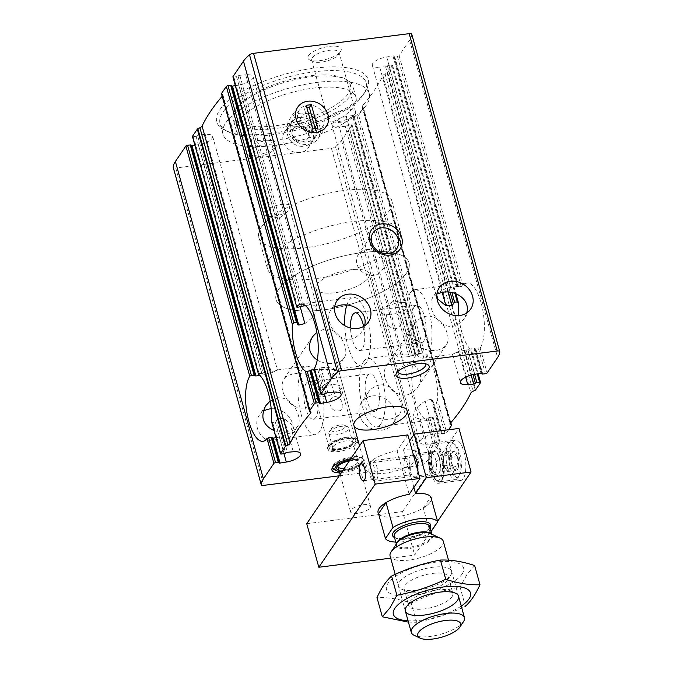 <?xml version="1.0" encoding="UTF-8"?>
<svg xmlns="http://www.w3.org/2000/svg" width="673" height="673" viewBox="0 0 673 673"><rect width="100%" height="100%" fill="white"/><g stroke="black" fill="none" stroke-linecap="round" stroke-linejoin="round"><path stroke-width="0.5" stroke-dasharray="3.37 2.52" d="M396.128 361.022C411.523 357.607 427.885 373.507 417.403 387.572C409.924 396.641 401.688 397.65 392.696 390.618C384.586 381.911 382.357 373.793 385.999 366.272C387.976 363.403 391.35 361.653 396.128 361.022M426.564 316.167C421.651 316.991 417.723 319.557 414.787 323.848C409.134 334.229 411.338 342.338 421.391 348.185C432.453 352.156 440.722 351.138 446.182 345.148C452.778 336.946 441.126 313.988 426.564 316.167M372.455 395.926A18.97 16.404 -145.8 0 1 391.669 404.507A18.97 16.404 -145.8 0 1 392.897 423.687A18.97 16.404 -145.8 0 1 367.988 426.615A18.97 16.404 -145.8 0 1 361.502 402.387A18.97 16.404 -145.8 0 1 372.455 395.926M379.892 384.964C374.979 385.789 371.05 388.346 368.114 392.637C362.461 403.026 364.665 411.136 374.718 416.974C385.78 420.945 394.05 419.935 399.51 413.937C406.097 405.743 394.454 382.777 379.892 384.964M293.891 373.952C309.286 370.537 325.648 386.437 315.157 400.502C307.687 409.571 299.451 410.58 290.458 403.548C282.349 394.841 280.119 386.723 283.762 379.202C285.731 376.333 289.112 374.583 293.891 373.952M317.235 360.089C326.186 365.515 340.345 364.261 343.945 358.078C350.532 349.876 338.889 326.918 324.327 329.097L316.823 332.252M271.177 408.763A18.97 16.404 -145.8 0 1 289.726 417.849A18.97 16.404 -145.8 0 1 290.66 436.617A18.97 16.404 -145.8 0 1 265.751 439.545A18.97 16.404 -145.8 0 1 259.265 415.317A18.97 16.404 -145.8 0 1 263.219 411.413M274.012 430.56C284.595 433.732 292.343 432.503 297.273 426.867C303.86 418.673 292.217 395.707 277.655 397.894L270.151 401.049M194.884 145.242L198.274 144.687A12.417 4.366 164.5 0 0 212.668 136.367A12.417 4.366 164.5 0 0 205.248 134.415L271.387 372.909L277.495 370.057L266.693 373.826L259.761 375.349M275.989 437.669L279.379 437.13L289.945 433.118L292.839 425.37L284.065 418.623L278.042 418.623L276.569 420.507L285.588 453.03M352.484 115.563L346.267 116.58A12.417 4.366 164.5 0 0 331.873 124.9A12.417 4.366 164.5 0 0 339.293 126.852L403.152 357.111L399.316 357.06L395.909 355.681L397.507 354.738L412.406 355.075L419.624 354.048L353.544 115.748A1.38 0.488 164.5 0 0 352.484 115.563L418.774 354.57M432.546 401.335L441.505 433.311A1.38 0.488 164.5 0 0 441.555 433.101L432.419 400.157L432.487 400.788L431.166 399.257L425.084 400.788L434.278 433.934A12.417 4.366 164.5 0 0 419.885 442.254A12.417 4.366 164.5 0 0 427.305 444.205L433.185 443.692A1.38 0.488 164.5 0 0 434.968 442.943A1.245 0.437 164.5 0 1 436.474 442.287L439.158 441.942A1.38 0.488 164.5 0 1 440.092 442.153A1.38 0.488 164.5 0 1 440.041 442.354L429.542 457.833A51.737 18.205 164.5 0 1 423.485 464.143A3.693 1.304 164.5 0 1 419.447 465.666L339.226 475.811M425.084 400.788L415.721 408.326L412.86 416.806L420.398 419.296L428.062 418.051L434.968 442.943M192.604 136.627A1.38 0.488 164.5 0 0 193.395 136.678L259.105 373.616L258.508 374.247M271.471 420.995L272.649 422.442L275.333 422.106L276.569 420.507M259.105 373.616L261.789 373.279L265.65 373.936L271.387 372.909M193.395 136.678L196.079 136.341A1.245 0.437 164.5 0 0 197.584 135.677L263.547 373.549M205.248 134.415L199.368 134.928A1.38 0.488 164.5 0 0 197.584 135.677M254.899 375.551L191.048 145.309A1.38 0.488 164.5 0 0 190.989 145.519A1.38 0.488 164.5 0 0 191.258 145.704M273.145 438.123L272.111 437.963L279.001 462.873M173.298 167.577A3.693 1.304 164.5 0 0 175.762 167.998L331.436 148.304A3.693 1.304 164.5 0 0 335.474 146.79A51.737 18.205 164.5 0 0 341.531 140.48L352.029 125.001A1.38 0.488 164.5 0 0 352.088 124.791A1.38 0.488 164.5 0 0 351.146 124.589L348.463 124.926A1.245 0.437 164.5 0 0 346.957 125.59L410.808 355.832L415.889 354.974M428.062 418.051L429.567 417.386L433.185 417.26L440.092 442.153M346.957 125.59A1.38 0.488 164.5 0 1 345.173 126.339L409.041 356.623L411.094 355.58M499.778 351.693L411.767 34.34A51.737 18.205 164.5 0 1 409.596 40.153L399.097 55.632A1.38 0.488 164.5 0 1 397.432 56.372L394.74 56.709A1.245 0.437 164.5 0 1 393.898 56.524A1.245 0.437 164.5 0 1 393.941 56.339A1.38 0.488 164.5 0 0 393.999 56.128A1.38 0.488 164.5 0 0 392.939 55.943L386.714 56.953A12.417 4.366 164.5 0 0 372.32 65.281A12.417 4.366 164.5 0 0 379.74 67.233L385.629 66.72A1.38 0.488 164.5 0 0 387.412 65.971A1.245 0.437 164.5 0 1 388.91 65.306L391.593 64.97A1.38 0.488 164.5 0 1 392.536 65.172A1.38 0.488 164.5 0 1 392.485 65.382L387.665 72.482A1.38 0.488 164.5 0 1 387.118 72.886L385.082 73.87A5.174 1.817 164.5 0 0 382.903 75.595A379.421 133.498 164.5 0 1 362.444 105.762A5.174 1.817 164.5 0 0 362.082 106.755A5.174 1.817 164.5 0 0 362.461 107.217L363.412 107.823A1.38 0.488 164.5 0 1 363.513 107.949A1.38 0.488 164.5 0 1 363.462 108.151L358.642 115.251A1.38 0.488 164.5 0 1 356.976 115.992L354.292 116.328A1.245 0.437 164.5 0 1 353.451 116.143A1.245 0.437 164.5 0 1 353.493 115.958A1.38 0.488 164.5 0 0 353.544 115.748M441.555 433.101A1.38 0.488 164.5 0 0 440.495 432.916L434.278 433.934M354.292 116.328L420.002 353.266L419.464 353.83L422.686 352.93L424.638 353.232A34.491 12.358 82.8 0 1 437.61 399.981L446.653 432.613L448.588 429.761M432.487 400.788L433.547 402.092L436.23 401.756L437.61 399.981M441.505 433.311A1.245 0.437 164.5 0 0 441.454 433.496A1.245 0.437 164.5 0 0 442.304 433.681L444.988 433.345A1.38 0.488 164.5 0 0 446.653 432.613M314.93 392.418A13.796 4.854 -15.5 0 1 316.773 390.559A13.796 4.854 -15.5 0 1 336.954 384.956A13.796 4.854 -15.5 0 1 341.001 387.118A13.796 4.854 -15.5 0 1 340.488 389.187A13.796 4.854 -15.5 0 1 326.388 396.111A13.796 4.854 -15.5 0 1 314.417 394.487A13.796 4.854 -15.5 0 1 314.93 392.418M329.602 445.307A13.796 4.854 -15.5 0 1 343.701 438.384A13.796 4.854 -15.5 0 1 355.672 440.007A13.796 4.854 -15.5 0 1 343.676 448.369A13.796 4.854 -15.5 0 1 329.08 447.385A13.796 4.854 -15.5 0 1 329.602 445.307M338.755 410.867C346.402 410.597 342.464 396.414 334.817 396.607C326.06 398.45 329.972 412.684 338.755 410.867M235.34 85.622L238.722 85.067A12.417 4.366 164.5 0 0 253.115 76.747A12.417 4.366 164.5 0 0 245.695 74.796L309.555 305.054L313.366 305.037L317.084 307.544L314.215 316.041L304.869 323.562M314.081 369.553L332.445 369.612L334.035 368.669L326.8 367.231L320.912 367.727L319.137 368.518L326.043 393.411M437.105 298.98L438.619 292.578L445.989 288.263L457.842 286.387M482.011 373.481L475.104 348.58L474.028 348.353L467.819 349.396L452.449 354.292L458.565 351.441L464.303 350.414L466.397 350.801L473.01 374.642M466.397 350.801L468.156 351.07L471.596 350.305L478.116 373.759M394.74 56.709L458.599 286.95L457.766 286.791L393.898 56.524M399.097 55.632L462.948 285.874A34.491 12.358 82.8 0 1 467.054 283.047A34.491 12.358 82.8 0 1 482.516 308.848A34.491 12.358 82.8 0 1 480.202 348.092L478.537 348.824L475.012 348.984L481.742 373.296M458.599 286.95L462.561 286.185M297.466 323.562L231.495 85.69A1.38 0.488 164.5 0 0 231.445 85.9A1.38 0.488 164.5 0 0 231.705 86.085M305.18 305.458L309.555 305.054M233.06 77A1.38 0.488 164.5 0 0 233.842 77.058L236.526 76.714A1.245 0.437 164.5 0 0 238.032 76.057A1.38 0.488 164.5 0 1 239.815 75.309L245.695 74.796M314.064 369.107L314.956 369.519L319.137 368.518M382.129 310.329A14.259 5.014 -15.5 0 1 384.031 308.402A14.259 5.014 -15.5 0 1 404.894 302.614A14.259 5.014 -15.5 0 1 409.075 304.844A14.259 5.014 -15.5 0 1 408.545 306.989A14.259 5.014 -15.5 0 1 396.153 313.635C402.706 316.041 402.698 327.549 395.287 328.777C388.346 329.45 384.376 318.363 386.975 314.796A14.259 5.014 -15.5 0 1 381.591 312.465A14.259 5.014 -15.5 0 1 382.129 310.329M398.054 371.303A14.259 5.014 -15.5 0 1 398.609 369.906A14.259 5.014 -15.5 0 1 398.635 369.856A14.259 5.014 -15.5 0 1 410.555 363.336A14.259 5.014 -15.5 0 1 424.074 362.84A14.259 5.014 -15.5 0 1 425.277 363.757M386.975 314.796L396.153 313.635M466.734 312.937L464.076 318.783C456.597 327.844 448.361 328.861 439.368 321.829C431.258 313.113 429.029 304.995 432.672 297.474L436.937 293.891M364.497 325.867L361.83 331.713C354.36 340.774 346.124 341.791 337.131 334.759C329.021 326.043 326.792 317.925 330.435 310.413L334.7 306.821M244.434 150.138A17.246 6.065 -15.5 0 1 265.212 140.96A17.246 6.065 -15.5 0 1 276.418 146.049A17.246 6.065 -15.5 0 1 262.033 153.966A17.246 6.065 -15.5 0 1 245.62 154.588A17.246 6.065 -15.5 0 1 244.434 150.138M308.604 55.548A17.246 6.065 -15.5 0 1 329.383 46.37A17.246 6.065 -15.5 0 1 340.588 51.451A17.246 6.065 -15.5 0 1 326.203 59.375A17.246 6.065 -15.5 0 1 309.79 59.998A17.246 6.065 -15.5 0 1 308.604 55.548M219.65 110.036A78.64 27.669 -15.5 0 1 314.4 68.183A78.64 27.669 -15.5 0 1 365.498 91.368A78.64 27.669 -15.5 0 1 299.889 127.483A78.64 27.669 -15.5 0 1 225.051 130.318A78.64 27.669 -15.5 0 1 219.65 110.036M345.173 126.339L339.293 126.852M309.588 411.178L221.577 93.825L222.527 94.43A5.174 1.817 164.5 0 1 222.906 94.893A5.174 1.817 164.5 0 1 222.553 95.877A379.421 133.498 164.5 0 0 222.191 96.289M350.801 458.742A17.111 6.023 -15.5 0 1 364.169 459.752A17.111 6.023 -15.5 0 1 364.27 463.47A17.111 6.023 -15.5 0 1 339.73 472.858M480.497 382.735L471.445 350.103A34.491 12.358 82.8 0 1 458.767 315.587M440.041 442.354L433.143 417.462A34.491 12.358 82.8 0 1 429.038 420.289A34.491 12.358 82.8 0 1 413.575 394.487A34.491 12.358 82.8 0 1 415.889 355.243L352.029 125.001M409.041 356.623L403.152 357.111M316.983 284.511A27.593 9.708 -15.5 0 1 345.182 270.664A27.593 9.708 -15.5 0 1 369.132 273.903A27.593 9.708 -15.5 0 1 345.131 290.635A27.593 9.708 -15.5 0 1 315.948 288.658A27.593 9.708 -15.5 0 1 316.983 284.511A27.593 9.708 -15.5 0 1 345.182 270.664A27.593 9.708 -15.5 0 1 369.132 273.903A27.593 9.708 -15.5 0 1 345.131 290.635A27.593 9.708 -15.5 0 1 315.948 288.658A27.593 9.708 -15.5 0 1 316.983 284.511M278.639 289.365A68.983 24.27 -15.5 0 1 349.144 254.747A68.983 24.27 -15.5 0 1 409.016 262.84A68.983 24.27 -15.5 0 1 349.026 304.667A68.983 24.27 -15.5 0 1 276.065 299.712A68.983 24.27 -15.5 0 1 278.639 289.365A68.983 24.27 -15.5 0 1 349.144 254.747A68.983 24.27 -15.5 0 1 409.016 262.84A68.983 24.27 -15.5 0 1 349.026 304.667A68.983 24.27 -15.5 0 1 276.065 299.712A68.983 24.27 -15.5 0 1 278.639 289.365M261.385 227.138A68.983 24.27 -15.5 0 1 331.89 192.52A68.983 24.27 -15.5 0 1 391.762 200.621A68.983 24.27 -15.5 0 1 331.772 242.44A68.983 24.27 -15.5 0 1 258.802 237.485A68.983 24.27 -15.5 0 1 261.385 227.138M225.834 122.78A75.881 26.701 -15.5 0 1 303.388 84.697A75.881 26.701 -15.5 0 1 369.241 93.614A75.881 26.701 -15.5 0 1 303.254 139.622A75.881 26.701 -15.5 0 1 222.99 134.171A75.881 26.701 -15.5 0 1 225.834 122.78M222.898 112.198A75.881 26.701 -15.5 0 1 300.452 74.123A75.881 26.701 -15.5 0 1 366.314 83.031A75.881 26.701 -15.5 0 1 363.63 94.186A75.881 26.701 -15.5 0 1 300.318 129.039A75.881 26.701 -15.5 0 1 228.105 131.773A75.881 26.701 -15.5 0 1 220.063 123.588A75.881 26.701 -15.5 0 1 222.898 112.198M238.612 121.165A62.084 21.847 -15.5 0 1 302.068 90.005A62.084 21.847 -15.5 0 1 355.95 97.299A62.084 21.847 -15.5 0 1 301.958 134.945A62.084 21.847 -15.5 0 1 236.29 130.486A62.084 21.847 -15.5 0 1 238.612 121.165M235.5 109.96A62.084 21.847 -15.5 0 1 287.396 81.576A62.084 21.847 -15.5 0 1 346.259 79.406A62.084 21.847 -15.5 0 1 352.845 86.094A62.084 21.847 -15.5 0 1 298.854 123.739A62.084 21.847 -15.5 0 1 233.186 119.281A62.084 21.847 -15.5 0 1 235.373 110.153A62.084 21.847 -15.5 0 1 235.5 109.96M236.904 107.857A60.015 21.115 -15.5 0 1 287.068 80.415A60.015 21.115 -15.5 0 1 343.97 78.312A60.015 21.115 -15.5 0 1 298.139 121.174A60.015 21.115 -15.5 0 1 236.778 108.033A60.015 21.115 -15.5 0 1 236.904 107.857M366.625 249.574A14.259 12.333 -145.8 0 1 381.069 256.026A14.259 12.333 -145.8 0 1 381.986 270.445A14.259 12.333 -145.8 0 1 373.759 275.299A14.259 12.333 -145.8 0 1 359.315 268.855A14.259 12.333 -145.8 0 1 358.389 254.436A14.259 12.333 -145.8 0 1 366.625 249.574M307.62 105.173A14.259 12.333 -145.8 0 1 322.064 111.617A14.259 12.333 -145.8 0 1 322.99 126.036A14.259 12.333 -145.8 0 1 304.263 128.24A14.259 12.333 -145.8 0 1 299.392 110.027A14.259 12.333 -145.8 0 1 307.62 105.173M292.906 126.861A14.259 12.333 -145.8 0 1 307.351 133.313A14.259 12.333 -145.8 0 1 308.276 147.732A14.259 12.333 -145.8 0 1 300.04 152.586A14.259 12.333 -145.8 0 1 285.596 146.142A14.259 12.333 -145.8 0 1 284.671 131.715A14.259 12.333 -145.8 0 1 292.906 126.861M328.634 117.422A14.259 5.014 -15.5 0 1 343.205 110.271A14.259 5.014 -15.5 0 1 355.58 111.945A14.259 5.014 -15.5 0 1 353.14 116.008A14.259 5.014 -15.5 0 1 332.285 121.796A14.259 5.014 -15.5 0 1 328.096 119.567A14.259 5.014 -15.5 0 1 328.634 117.422M312.121 57.895A14.259 5.014 -15.5 0 1 326.699 50.736A14.259 5.014 -15.5 0 1 339.074 52.41A14.259 5.014 -15.5 0 1 338.569 54.505A14.259 5.014 -15.5 0 1 326.674 61.058A14.259 5.014 -15.5 0 1 313.096 61.571A14.259 5.014 -15.5 0 1 311.591 60.032A14.259 5.014 -15.5 0 1 312.121 57.895M264.455 212.012A14.259 5.014 -15.5 0 1 279.026 204.861A14.259 5.014 -15.5 0 1 291.409 206.535A14.259 5.014 -15.5 0 1 288.969 210.599A14.259 5.014 -15.5 0 1 268.106 216.386A14.259 5.014 -15.5 0 1 263.925 214.157A14.259 5.014 -15.5 0 1 264.455 212.012M247.95 152.485A14.259 5.014 -15.5 0 1 262.52 145.326A14.259 5.014 -15.5 0 1 274.895 147A14.259 5.014 -15.5 0 1 274.391 149.095A14.259 5.014 -15.5 0 1 262.495 155.648A14.259 5.014 -15.5 0 1 248.926 156.161A14.259 5.014 -15.5 0 1 247.412 154.622A14.259 5.014 -15.5 0 1 247.95 152.485M332.681 467.449A15.698 5.519 164.5 0 0 346.301 469.291A15.698 5.519 164.5 0 0 362.343 461.417A15.698 5.519 164.5 0 0 362.924 459.062A15.698 5.519 164.5 0 0 362.242 458.002A15.698 5.519 164.5 0 0 347.647 457.59A15.698 5.519 164.5 0 0 333.261 465.093A15.698 5.519 164.5 0 0 332.723 466.196A15.698 5.519 164.5 0 0 332.655 467.348M346.856 305.113A34.491 12.358 82.8 0 1 349.009 300.545A34.491 12.358 82.8 0 1 353.308 297.432A34.491 12.358 82.8 0 1 369.898 330.106A34.491 12.358 82.8 0 1 361.965 365.876A34.491 12.358 82.8 0 1 344.727 325.639M363.63 326.405A18.97 6.797 82.8 0 1 360.021 350.482A18.97 6.797 82.8 0 1 350.524 328.003M414.24 306.787A18.97 6.797 82.8 0 1 416.604 305.079A18.97 6.797 82.8 0 1 425.723 323.048A18.97 6.797 82.8 0 1 421.365 342.717A18.97 6.797 82.8 0 1 412.818 328.348A18.97 6.797 82.8 0 1 414.24 306.787M410.353 292.789A34.491 12.358 82.8 0 1 414.652 289.676A34.491 12.358 82.8 0 1 431.242 322.35A34.491 12.358 82.8 0 1 423.309 358.12A34.491 12.358 82.8 0 1 407.779 331.991A34.491 12.358 82.8 0 1 410.353 292.789M302.337 369.334A34.491 12.358 82.8 0 1 306.636 366.23A34.491 12.358 82.8 0 1 323.225 398.904A34.491 12.358 82.8 0 1 315.292 434.674A34.491 12.358 82.8 0 1 299.763 408.545A34.491 12.358 82.8 0 1 302.337 369.334M306.223 383.341A18.97 6.797 82.8 0 1 308.587 381.633A18.97 6.797 82.8 0 1 317.706 399.594A18.97 6.797 82.8 0 1 313.349 419.271A18.97 6.797 82.8 0 1 304.81 404.902A18.97 6.797 82.8 0 1 306.223 383.341M367.567 375.576A18.97 6.797 82.8 0 1 369.931 373.868A18.97 6.797 82.8 0 1 379.05 391.837A18.97 6.797 82.8 0 1 374.693 411.514A18.97 6.797 82.8 0 1 366.146 397.146A18.97 6.797 82.8 0 1 367.567 375.576M363.681 361.578A34.491 12.358 82.8 0 1 367.98 358.473A34.491 12.358 82.8 0 1 384.569 391.139A34.491 12.358 82.8 0 1 376.636 426.909A34.491 12.358 82.8 0 1 361.107 400.78A34.491 12.358 82.8 0 1 363.681 361.578M331.192 445.105A12.072 4.248 -15.5 0 1 345.737 438.687A12.072 4.248 -15.5 0 1 353.586 442.245A12.072 4.248 -15.5 0 1 343.516 447.789A12.072 4.248 -15.5 0 1 332.025 448.226A12.072 4.248 -15.5 0 1 331.192 445.105M349.354 460.879A12.072 4.248 -15.5 0 1 358.768 460.946A12.072 4.248 -15.5 0 1 354.629 467.693A12.072 4.248 -15.5 0 1 339.032 470.351M349.901 460.071A13.973 4.913 -15.5 0 1 361.384 463.798A13.973 4.913 -15.5 0 1 339.327 471.42M338.006 465.985A10.347 3.643 -15.5 0 1 338.384 465.161A10.347 3.643 -15.5 0 1 338.401 465.127A10.347 3.643 -15.5 0 1 347.049 460.399A10.347 3.643 -15.5 0 1 356.858 460.038A10.347 3.643 -15.5 0 1 357.96 461.156A10.347 3.643 -15.5 0 1 344.324 468.299M333.228 446.46A10.347 3.643 -15.5 0 1 343.802 441.269A10.347 3.643 -15.5 0 1 352.778 442.489A10.347 3.643 -15.5 0 1 352.416 444.003A10.347 3.643 -15.5 0 1 343.785 448.756A10.347 3.643 -15.5 0 1 333.934 449.135A10.347 3.643 -15.5 0 1 332.841 448.016A10.347 3.643 -15.5 0 1 333.228 446.46M332.841 467.104A15.698 5.519 -15.5 0 1 333.446 465.758A15.698 5.519 -15.5 0 1 349.489 457.884A15.698 5.519 -15.5 0 1 363.109 459.726A15.698 5.519 -15.5 0 1 362.554 462.031A15.698 5.519 -15.5 0 1 349.464 469.241A15.698 5.519 -15.5 0 1 334.523 469.804M357.144 443.28A15.521 5.46 164.5 0 0 357.725 440.95A15.521 5.46 164.5 0 0 356.076 439.276A15.521 5.46 164.5 0 0 341.362 439.814A15.521 5.46 164.5 0 0 328.39 446.914A15.521 5.46 164.5 0 0 328.357 446.965A15.521 5.46 164.5 0 0 327.81 449.244A15.521 5.46 164.5 0 0 341.278 451.061A15.521 5.46 164.5 0 0 357.144 443.28M329.442 445.333A13.973 4.913 -15.5 0 1 341.11 438.947A13.973 4.913 -15.5 0 1 354.36 438.451A13.973 4.913 -15.5 0 1 355.319 442.06A13.973 4.913 -15.5 0 1 338.485 449.497A13.973 4.913 -15.5 0 1 329.408 445.375A13.973 4.913 -15.5 0 1 329.442 445.333M328.003 445.509A15.521 5.46 -15.5 0 1 343.861 437.728A15.521 5.46 -15.5 0 1 357.338 439.545A15.521 5.46 -15.5 0 1 343.836 448.958A15.521 5.46 -15.5 0 1 327.423 447.839A15.521 5.46 -15.5 0 1 328.003 445.509M299.552 113.266A17.246 14.915 -145.8 0 1 317.025 121.064A17.246 14.915 -145.8 0 1 318.144 138.503A17.246 14.915 -145.8 0 1 295.497 141.162A17.246 14.915 -145.8 0 1 289.6 119.138A17.246 14.915 -145.8 0 1 299.552 113.266M299.872 117.405A13.628 11.786 -145.8 0 1 313.668 123.563A13.628 11.786 -145.8 0 1 314.552 137.342A13.628 11.786 -145.8 0 1 296.667 139.446A13.628 11.786 -145.8 0 1 292.006 122.04A13.628 11.786 -145.8 0 1 299.872 117.405M296.953 121.704A13.628 11.786 -145.8 0 1 310.758 127.862A13.628 11.786 -145.8 0 1 311.641 141.641A13.628 11.786 -145.8 0 1 293.748 143.744A13.628 11.786 -145.8 0 1 289.087 126.339A13.628 11.786 -145.8 0 1 296.953 121.704M298.206 126.213A8.623 7.453 -145.8 0 1 306.938 130.116A8.623 7.453 -145.8 0 1 307.502 138.831A8.623 7.453 -145.8 0 1 296.179 140.161A8.623 7.453 -145.8 0 1 293.226 129.149A8.623 7.453 -145.8 0 1 298.206 126.213M306.955 113.316A8.623 7.453 -145.8 0 1 315.687 117.211A8.623 7.453 -145.8 0 1 316.251 125.935A8.623 7.453 -145.8 0 1 304.928 127.264A8.623 7.453 -145.8 0 1 301.975 116.252A8.623 7.453 -145.8 0 1 306.955 113.316M312.752 128.938L310.808 131.807L304.255 108.16L306.198 105.291M317.866 128.291L315.923 131.159L310.808 131.807M315.923 131.159L315.216 128.627M306.896 107.823L304.255 108.16M431.048 531.603L430.165 532.907A27.593 9.708 -15.5 0 1 395.774 542.076M430.165 532.907L423.267 508.014A27.593 9.708 164.5 0 0 431.376 499.021A27.593 9.708 164.5 0 1 407.258 514.652A27.593 9.708 164.5 0 1 378.537 513.676M270.016 258.247A68.983 24.27 -15.5 0 1 340.521 223.629A68.983 24.27 -15.5 0 1 400.385 231.731A68.983 24.27 -15.5 0 1 340.395 273.558A68.983 24.27 -15.5 0 1 267.433 268.603A68.983 24.27 -15.5 0 1 270.016 258.247M463.47 621.659A27.593 9.708 -15.5 0 1 440.453 634.328A27.593 9.708 -15.5 0 1 414.189 635.329M443.271 541.252A27.593 9.708 -15.5 0 1 419.279 557.976A27.593 9.708 -15.5 0 1 390.088 555.999M423.267 508.014L430.796 496.918M461.249 606.062A40.01 14.074 -15.5 0 1 408.065 620.809M408.435 622.146L416.545 622.281C433.437 619.152 449.715 613.818 465.38 606.272L460.054 587.066C443.162 590.196 426.884 595.538 411.22 603.084C399.198 599.037 387.783 597.203 376.981 597.574M474.65 565.556L466.885 574.641L460.054 587.066M462.09 574.035A40.01 14.074 164.5 0 0 416.267 566.666A40.01 14.074 164.5 0 0 396.725 595.462A40.01 14.074 164.5 0 0 462.09 574.035M450.59 575.491A27.593 9.708 164.5 0 0 450.641 575.407A27.593 9.708 164.5 0 0 422.434 569.366A27.593 9.708 164.5 0 0 401.36 589.077A27.593 9.708 164.5 0 0 427.523 588.109A27.593 9.708 164.5 0 0 450.59 575.491M447.436 580.244A22.924 8.068 164.5 0 0 447.478 580.176A22.924 8.068 164.5 0 0 448.285 576.803A22.924 8.068 164.5 0 0 424.04 575.163A22.924 8.068 164.5 0 0 404.103 589.06A22.924 8.068 164.5 0 0 406.534 591.533A22.924 8.068 164.5 0 0 428.272 590.726A22.924 8.068 164.5 0 0 447.436 580.244M452.004 596.715A22.924 8.068 164.5 0 0 452.853 593.275A22.924 8.068 164.5 0 0 450.43 590.801A22.924 8.068 164.5 0 0 428.608 591.634A22.924 8.068 164.5 0 0 409.478 602.158A22.924 8.068 164.5 0 0 408.671 605.532A22.924 8.068 164.5 0 0 428.566 608.224A22.924 8.068 164.5 0 0 452.004 596.715M416.545 622.281L411.22 603.084M390.693 558.161L414.669 555.132L437.576 521.365M306.737 523.695L402.589 511.573L414.669 555.132M453.131 441.9A20.35 7.294 82.8 0 1 455.663 440.066A20.35 7.294 82.8 0 1 465.447 459.339A20.35 7.294 82.8 0 1 460.769 480.446A20.35 7.294 82.8 0 1 451.608 465.035A20.35 7.294 82.8 0 1 453.131 441.9M402.589 511.573L458.986 428.449M370.083 507.821A10.347 3.643 164.5 0 0 370.47 506.264A10.347 3.643 164.5 0 0 361.485 505.053A10.347 3.643 164.5 0 0 350.911 510.243A10.347 3.643 164.5 0 0 350.524 511.8A10.347 3.643 164.5 0 0 359.508 513.011A10.347 3.643 164.5 0 0 370.083 507.821M407.863 434.909L397.112 450.767A27.593 9.708 164.5 0 0 365.994 469.115A27.593 9.708 164.5 0 0 395.177 471.092A27.593 9.708 164.5 0 0 419.178 454.359A27.593 9.708 164.5 0 0 403.497 449.959L409.563 441.025M404.978 459.07A8.48 3.037 82.8 0 1 406.038 458.305A8.48 3.037 82.8 0 1 410.109 466.339A8.48 3.037 82.8 0 1 408.166 475.138A8.48 3.037 82.8 0 1 404.347 468.711A8.48 3.037 82.8 0 1 404.978 459.07M397.112 450.767L409.184 494.327M403.497 449.959L413.887 487.403M417.857 470.94A11.727 4.198 82.8 0 1 414.963 477.552A11.727 4.198 82.8 0 1 409.68 468.669A11.727 4.198 82.8 0 1 410.555 455.335A11.727 4.198 82.8 0 1 412.019 454.275A11.727 4.198 82.8 0 1 413.34 454.662M432.916 452.508A11.727 4.198 82.8 0 1 434.379 451.448A11.727 4.198 82.8 0 1 440.024 462.561A11.727 4.198 82.8 0 1 437.324 474.717A11.727 4.198 82.8 0 1 432.049 465.834A11.727 4.198 82.8 0 1 432.916 452.508M430.762 444.727A20.35 7.294 82.8 0 1 433.303 442.893A20.35 7.294 82.8 0 1 443.086 462.174A20.35 7.294 82.8 0 1 438.409 483.273A20.35 7.294 82.8 0 1 429.248 467.861A20.35 7.294 82.8 0 1 430.762 444.727M329.173 431.839A10.347 3.643 -15.5 0 1 337.821 427.111A10.347 3.643 -15.5 0 1 347.63 426.749A10.347 3.643 -15.5 0 1 348.723 427.86A10.347 3.643 -15.5 0 1 339.73 434.135A10.347 3.643 -15.5 0 1 328.786 433.395A10.347 3.643 -15.5 0 1 329.147 431.873A10.347 3.643 -15.5 0 1 329.173 431.839M331.032 429.029A7.588 2.667 -15.5 0 1 337.375 425.555A7.588 2.667 -15.5 0 1 344.568 425.294A7.588 2.667 -15.5 0 1 338.78 430.712A7.588 2.667 -15.5 0 1 331.015 429.054A7.588 2.667 -15.5 0 1 331.032 429.029L329.147 431.873M450.262 467.685A16.901 6.057 -97.2 0 0 459.289 475.853A16.901 6.057 -97.2 0 0 461.03 459.903A16.901 6.057 -97.2 0 0 455.369 444.887A16.901 6.057 -97.2 0 0 449.286 449.295A16.901 6.057 -97.2 0 0 450.262 467.685M458.582 466.372L458.506 466.482A9.834 3.525 -97.2 0 1 455.848 470.402L455.68 470.36A9.834 3.525 -97.2 0 1 454.822 469.838A9.834 3.525 -97.2 0 1 452.306 464.942L452.197 464.538A9.834 3.525 -97.2 0 1 451.482 455.209L451.533 454.847A9.834 3.525 -97.2 0 1 452.542 451.827A9.834 3.525 -97.2 0 1 454.199 450.918L454.359 450.96A9.834 3.525 -97.2 0 1 457.741 456.378L457.85 456.782A9.834 3.525 -97.2 0 1 458.565 466.111L450.279 467.424L449.522 457.573L457.833 456.521M455.848 470.402C455.276 469.283 456.168 467.971 458.506 466.482M458.565 466.111C456.866 463.201 456.63 460.096 457.85 456.782M457.741 456.378C455.158 454.763 454.031 452.963 454.359 450.96M454.199 450.918L451.726 453.047L451.533 454.847M451.482 455.209C450.262 458.49 450.498 461.594 452.197 464.538M452.306 464.942L454.023 469.106L455.68 470.36M432.747 451.886A12.417 4.45 -97.2 0 0 431.578 464.614A12.417 4.45 -97.2 0 0 436.373 475.214A12.417 4.45 -97.2 0 0 440.268 462.528A12.417 4.45 -97.2 0 0 433.336 451.213A12.417 4.45 -97.2 0 0 432.747 451.886M430.922 470.351A17.49 6.267 -97.2 0 0 435.498 479.412A17.49 6.267 -97.2 0 0 442.068 462.301A17.49 6.267 -97.2 0 0 431.443 447.368A17.49 6.267 -97.2 0 0 430.922 470.351M430.005 454.166A10.347 3.71 -97.2 0 0 429.029 464.774A10.347 3.71 -97.2 0 0 433.025 473.607A10.347 3.71 -97.2 0 0 433.892 473.767A10.347 3.71 -97.2 0 0 436.272 463.032A10.347 3.71 -97.2 0 0 431.292 453.232A10.347 3.71 -97.2 0 0 430.501 453.602A10.347 3.71 -97.2 0 0 430.005 454.166M371.328 461.585A10.347 3.71 -97.2 0 0 371.303 461.619A10.347 3.71 -97.2 0 0 370.234 471.386A10.347 3.71 -97.2 0 0 373.7 480.581A10.347 3.71 -97.2 0 0 375.214 481.187A10.347 3.71 -97.2 0 0 377.587 470.452A10.347 3.71 -97.2 0 0 372.615 460.652A10.347 3.71 -97.2 0 0 371.328 461.585M369.898 463.739A8.236 2.953 -97.2 0 0 369.881 463.764A8.236 2.953 -97.2 0 0 369.031 471.537A8.236 2.953 -97.2 0 0 371.782 478.848A8.236 2.953 -97.2 0 0 374.886 470.831A8.236 2.953 -97.2 0 0 369.898 463.739M431.881 470.797A18.97 6.797 -97.2 0 0 436.836 480.623A18.97 6.797 -97.2 0 0 439.604 481.733A18.97 6.797 -97.2 0 0 443.97 462.057A18.97 6.797 -97.2 0 0 434.842 444.087A18.97 6.797 -97.2 0 0 432.445 445.854A18.97 6.797 -97.2 0 0 431.881 470.797M447.755 468.787A18.97 6.797 -97.2 0 0 455.486 479.723A18.97 6.797 -97.2 0 0 457.892 477.956A18.97 6.797 -97.2 0 0 459.844 460.054A18.97 6.797 -97.2 0 0 453.493 443.196A18.97 6.797 -97.2 0 0 450.725 442.085A18.97 6.797 -97.2 0 0 447.755 468.787M449.522 457.573L445.963 451.861L443.154 456L443.911 465.851L447.469 471.554L455.772 470.511M447.469 471.554L450.279 467.424M445.963 451.861L454.267 450.817M443.154 456L451.465 454.948M443.911 465.851L452.214 464.799M444.559 453.93A8.623 3.087 -97.2 0 0 443.869 455.579A8.623 3.087 -97.2 0 0 443.532 460.921A8.623 3.087 -97.2 0 0 445.484 468.358A8.623 3.087 -97.2 0 0 445.686 468.702A8.623 3.087 -97.2 0 0 448.874 469.493A8.623 3.087 -97.2 0 0 449.9 462.494A8.623 3.087 -97.2 0 0 449.143 458.128A8.623 3.087 -97.2 0 0 447.738 454.721A8.623 3.087 -97.2 0 0 444.559 453.93M198.274 144.687L262.134 374.954M284.065 418.623L293.26 451.768M279.379 437.13L283.972 453.711M346.267 116.58L412.406 355.075M420.398 419.296L427.305 444.205M272.649 422.442L281.407 454.031M196.079 136.341L261.789 373.279M275.333 422.106L284.09 453.695M199.368 134.928L265.65 373.936M278.042 418.623L287.371 452.281M272.153 437.77L279.059 462.662M351.146 124.589L414.997 354.831M432.251 417.05L439.158 441.942M429.567 417.386L436.474 442.287M348.463 124.926L412.313 355.176M426.27 418.757L433.185 443.692M353.493 115.958L419.464 353.83M431.166 399.257L440.495 432.916M433.547 402.092L442.304 433.681M356.976 115.992L422.686 352.93M436.23 401.756L444.988 433.345M358.642 115.251L424.638 353.232M238.722 85.067L300.267 306.981M326.8 367.231L333.707 392.149M317.547 369.275L324.42 394.092M386.714 56.953L450.574 287.22M379.74 67.233L442.169 292.318M458.565 351.441L465.691 377.141M467.819 349.396L474.726 374.314M391.593 64.97L454.956 293.436M392.485 65.382L458.481 303.355M470.839 350.734L477.266 373.894M468.156 351.07L474.608 374.331M388.91 65.306L451.953 292.62M387.412 65.971L450.178 292.309M385.629 66.72L448.125 292.099M464.303 350.414L471.15 375.105M392.939 55.943L456.799 286.227M393.941 56.339L457.8 286.58M474.028 348.353L480.951 373.296M475.054 348.799L481.851 373.33M475.853 349.169L482.751 374.062M397.432 56.372L461.283 286.614M478.537 348.824L485.435 373.725M480.202 348.092L487.109 372.985M310.489 370.52L319.507 403.043M239.815 75.309L303.674 305.592M238.032 76.057L301.883 306.299M320.912 367.727L327.827 392.662M236.526 76.714L300.385 306.964M317.639 369.174L324.537 394.075M233.842 77.058L297.702 307.3M314.956 369.519L321.854 394.412M363.462 108.151L451.474 425.513M331.436 148.304L419.447 465.666M175.762 167.998L263.774 485.351M409.596 40.153L497.608 357.506M387.665 72.482L475.676 389.835M341.531 140.48L429.542 457.833M335.474 146.79L423.485 464.143M222.527 94.43L310.539 411.783M222.553 95.877L310.076 411.489M387.118 72.886L475.13 390.239M385.082 73.87L473.094 391.232M382.903 75.595L470.915 392.956M362.444 105.762L450.447 423.124M362.461 107.217L450.178 423.51M363.412 107.823L450.759 422.77M429.98 527.733A19.778 6.957 -15.5 0 1 413.424 536.894A19.778 6.957 -15.5 0 1 394.521 537.559M431.57 534.101A18.398 6.469 -15.5 0 1 431.965 534.892L430.602 533.639A18.802 6.612 -15.5 0 1 416.251 547.065A18.802 6.612 -15.5 0 1 397.028 542.951L396.506 544.726A18.398 6.469 -15.5 0 1 396.439 543.843M431.772 534.194L431.965 534.892A18.398 6.469 -15.5 0 1 415.964 546.047A18.398 6.469 -15.5 0 1 396.506 544.726L396.313 544.028M429.643 526.513A18.398 6.469 -15.5 0 1 413.643 537.668A18.398 6.469 -15.5 0 1 394.185 536.347L395.253 537.449C395.101 538.249 398.551 538.551 405.609 538.35L420.297 534.37C427.851 530.846 429.122 528.414 429.29 528.019L429.643 526.513M414.787 323.848L385.999 366.272M446.182 345.148L417.403 387.572M368.114 392.637L361.502 402.387M399.51 413.937L392.897 423.687M312.55 336.778L283.762 379.202M343.945 358.078L315.157 400.502M265.877 405.567L259.265 415.317M297.273 426.867L290.66 436.617M212.668 136.367L277.478 370.057M292.814 425.378L300.68 453.72M331.873 124.9L395.875 355.689M412.827 416.814L419.885 442.254M190.989 145.519L254.848 375.77M352.088 124.791L415.939 355.041M353.451 116.143L419.313 353.653M432.537 401.344L441.454 433.496M355.672 440.007L341.001 387.118M329.08 447.385L314.417 394.487M253.115 76.747L317.126 307.536M334.077 368.661L341.127 394.1M372.32 65.281L436.97 298.4M452.466 354.284L460.332 382.634M392.536 65.172L455.932 293.79M393.999 56.128L457.85 286.378M231.445 85.9L297.525 324.193M310.32 370.301L319.456 403.253M425.588 364.379L409.075 304.844M398.105 372.001L381.591 312.465M404.894 302.614L393.276 301.226L384.031 308.402M439.284 287.733L432.672 297.474M470.688 309.033L464.076 318.783M337.047 300.663L330.435 310.413M368.451 321.963L361.83 331.713M222.906 94.893L310.918 412.255M362.082 106.755L450.094 424.108M363.513 107.949L450.809 422.711M407.098 410.808L369.132 273.903L407.098 410.808M353.914 425.555L315.948 288.658L353.914 425.555M400.385 231.731L391.762 200.621M267.433 268.603L258.802 237.485M369.241 93.614L366.314 83.031M222.99 134.171L220.063 123.588M355.95 97.299L352.845 86.094M236.29 130.486L233.186 119.281M236.778 108.033L235.373 110.153M343.97 78.312L346.259 79.406M363.63 94.186L365.498 91.368M228.105 131.773L225.051 130.318M373.103 232.74L358.389 254.436M396.708 248.758L381.986 270.445M299.392 110.027L284.671 131.715M322.99 126.036L308.276 147.732M332.285 121.796L343.895 123.176L353.14 116.008M355.58 111.945L339.074 52.41M328.096 119.567L311.591 60.032M338.569 54.505L340.588 51.451M313.096 61.571L309.79 59.998M268.106 216.386L279.724 217.774L288.969 210.599M291.409 206.535L274.895 147M263.925 214.157L247.412 154.622M274.391 149.095L276.418 146.049M248.926 156.161L245.62 154.588M398.609 369.906L396.582 372.96M424.074 362.84L427.38 364.413M332.723 466.196L331.966 468.677M362.242 458.002L364.169 459.752M336.954 384.956L325.715 383.618L316.773 390.559M332.445 369.612L361.965 365.876M300.915 304.061L353.308 297.432M360.021 350.482L421.365 342.717M355.26 312.836L416.604 305.079M423.309 358.12L452.836 354.385M414.652 289.676L467.054 283.047M262.899 441.295L315.292 434.674M277.116 369.965L306.636 366.23M313.349 419.271L374.693 411.514M308.587 381.633L369.931 373.868M376.636 426.909L429.038 420.289M367.98 358.473L397.507 354.738M338.384 465.161L337.207 466.927M356.858 460.038L358.768 460.946M357.96 461.156L352.778 442.489M328.786 433.395L332.841 448.016M352.416 444.003L353.586 442.245M333.934 449.135L332.025 448.226M363.109 459.726L362.924 459.062M361.384 463.798L362.554 462.031M329.408 445.375L328.357 446.965M354.36 438.451L356.076 439.276M357.725 440.95L357.338 439.545M327.81 449.244L327.423 447.839M297.76 107.108L289.6 119.138M326.304 126.474L318.144 138.503M292.006 122.04L289.087 126.339M314.552 137.342L311.641 141.641M301.975 116.252L293.226 129.149M316.251 125.935L307.502 138.831M419.178 454.359L413.76 434.834M365.994 469.115L359.542 445.863M458.523 596.236L448.529 560.197M405.339 610.991L395.194 574.389M447.478 580.176L450.641 575.407M406.534 591.533L401.36 589.077M404.103 589.06L408.671 605.532M448.285 576.803L452.853 593.275M409.478 602.158L406.315 606.928M450.43 590.801L455.596 593.266M414.963 477.552L437.324 474.717M412.019 454.275L434.379 451.448M438.409 483.273L460.769 480.446M433.303 442.893L455.663 440.066M363.437 480.791L408.166 475.138M361.308 463.966L406.038 458.305M370.47 506.264L348.723 427.86M350.524 511.8L340.159 474.431M344.568 425.294L347.63 426.749M451.726 453.047L452.542 451.827M454.014 469.115L454.822 469.838M433.025 473.607L436.373 475.214M430.501 453.602L433.336 451.213M431.292 453.232L414.147 455.402M413.567 455.47L372.615 460.652M433.892 473.767L375.214 481.187M371.782 478.848L373.7 480.581M369.881 463.764L371.303 461.619M435.498 479.412L436.836 480.623M431.443 447.368L432.445 445.854M450.725 442.085L434.842 444.087M455.486 479.723L439.604 481.733M455.369 444.887L453.493 443.196M459.289 475.853L457.892 477.956M443.869 455.579L442.102 462.292L445.484 468.358"/><path stroke-width="1.01" d="M316.823 332.252L312.55 336.778C307.191 346.158 308.756 353.931 317.235 360.089M263.219 411.413A18.97 16.404 -145.8 0 1 270.218 408.856A18.97 16.404 -145.8 0 1 271.177 408.763M270.151 401.049L265.877 405.567C260.039 416.73 262.748 425.067 274.012 430.56M283.972 453.711L286.286 462.048A12.417 4.366 164.5 0 0 300.68 453.72A12.417 4.366 164.5 0 0 293.26 451.768L287.371 452.281A1.38 0.488 164.5 0 0 285.588 453.03A1.245 0.437 164.5 0 1 284.09 453.695L281.407 454.031A1.38 0.488 164.5 0 1 280.464 453.829A1.38 0.488 164.5 0 1 280.515 453.619L285.335 446.519A1.38 0.488 164.5 0 1 285.882 446.115L287.918 445.131A5.174 1.817 164.5 0 0 290.097 443.406A379.421 133.498 164.5 0 1 310.556 413.239A5.174 1.817 164.5 0 0 310.918 412.255A5.174 1.817 164.5 0 0 310.539 411.783L309.588 411.178A1.38 0.488 164.5 0 1 309.487 411.052A1.38 0.488 164.5 0 1 309.538 410.85L314.358 403.75A1.38 0.488 164.5 0 1 316.024 403.009L318.708 402.673A1.245 0.437 164.5 0 1 319.549 402.858A1.245 0.437 164.5 0 1 319.507 403.043A1.38 0.488 164.5 0 0 319.456 403.253A1.38 0.488 164.5 0 0 320.516 403.438L326.733 402.42A12.417 4.366 164.5 0 0 341.127 394.1A12.417 4.366 164.5 0 0 333.707 392.149L327.827 392.662A1.38 0.488 164.5 0 0 326.043 393.411A1.245 0.437 164.5 0 1 324.537 394.075L321.854 394.412A1.38 0.488 164.5 0 1 320.912 394.21A1.38 0.488 164.5 0 1 320.971 393.999L331.469 378.52A51.737 18.205 164.5 0 1 337.526 372.211A3.693 1.304 164.5 0 1 341.564 370.697L497.238 351.003A3.693 1.304 164.5 0 1 499.761 351.55A3.693 1.304 164.5 0 1 499.778 351.693A51.737 18.205 164.5 0 1 497.608 357.506L487.109 372.985A1.38 0.488 164.5 0 1 485.435 373.725L482.751 374.062A1.245 0.437 164.5 0 1 481.91 373.877A1.245 0.437 164.5 0 1 481.952 373.692A1.38 0.488 164.5 0 0 482.011 373.481A1.38 0.488 164.5 0 0 480.951 373.296L474.726 374.314A12.417 4.366 164.5 0 0 460.332 382.634A12.417 4.366 164.5 0 0 467.752 384.586L473.632 384.073A1.38 0.488 164.5 0 0 475.416 383.324A1.245 0.437 164.5 0 1 476.921 382.659L479.605 382.323A1.38 0.488 164.5 0 1 480.547 382.525A1.38 0.488 164.5 0 1 480.497 382.735L475.676 389.835A1.38 0.488 164.5 0 1 475.13 390.239L473.094 391.232A5.174 1.817 164.5 0 0 470.915 392.956A379.421 133.498 164.5 0 1 450.447 423.124A5.174 1.817 164.5 0 0 450.094 424.108A5.174 1.817 164.5 0 0 450.473 424.57L451.423 425.176A1.38 0.488 164.5 0 1 451.524 425.302A1.38 0.488 164.5 0 1 451.474 425.513L448.588 429.761M222.191 96.289A379.421 133.498 164.5 0 0 202.085 126.044A5.174 1.817 164.5 0 1 199.906 127.777L197.87 128.762A1.38 0.488 164.5 0 0 197.324 129.166L192.503 136.266A1.38 0.488 164.5 0 0 192.453 136.476L258.508 374.247A34.491 12.358 82.8 0 1 271.471 420.995L271.539 421.601M286.286 462.048L280.061 463.058L273.145 438.123L275.989 437.669M191.258 145.704A1.38 0.488 164.5 0 0 192.049 145.704L255.917 375.988L254.857 375.77M191.048 145.309A1.245 0.437 164.5 0 0 191.09 145.124A1.245 0.437 164.5 0 0 190.249 144.939L187.565 145.275A1.38 0.488 164.5 0 0 185.891 146.016L249.75 376.257A34.491 12.358 82.8 0 0 247.437 415.502A34.491 12.358 82.8 0 0 262.899 441.295A34.491 12.358 82.8 0 0 267.004 438.468L268.67 437.736L272.195 437.593L279.102 462.477A1.245 0.437 164.5 0 1 279.059 462.662A1.38 0.488 164.5 0 0 279.001 462.873A1.38 0.488 164.5 0 0 280.061 463.058M190.249 144.939L254.1 375.181L254.899 375.551L254.1 375.181L250.129 375.938M191.09 145.124L254.899 375.551M279.102 462.477A1.245 0.437 164.5 0 0 278.26 462.292L275.568 462.637A1.38 0.488 164.5 0 0 273.903 463.369L263.404 478.848A51.737 18.205 164.5 0 0 261.233 484.661A3.693 1.304 164.5 0 0 261.25 484.804A3.693 1.304 164.5 0 0 263.774 485.351L339.226 475.811M450.178 292.309L453.375 303.843L451.911 305.727L445.888 305.727L436.97 298.4M453.375 303.843L454.62 302.244L457.304 301.908L458.481 303.355L458.406 302.749M318.708 402.673L309.942 371.084L310.489 370.52L307.258 371.42L305.306 371.117A34.491 12.358 82.8 0 1 292.343 324.369L293.722 322.594L296.406 322.258L297.399 323.006M231.495 85.69A1.245 0.437 164.5 0 0 231.546 85.505A1.245 0.437 164.5 0 0 230.696 85.32L228.012 85.656A1.38 0.488 164.5 0 0 226.347 86.388L221.526 93.488A1.38 0.488 164.5 0 0 221.476 93.698A1.38 0.488 164.5 0 0 221.577 93.825M231.705 86.085A1.38 0.488 164.5 0 0 232.505 86.085L298.787 325.093L297.466 323.562L297.533 324.193M314.081 369.553L310.329 370.301M301.597 306.543L305.18 305.458M301.883 306.299L297.702 307.3L296.81 306.888A34.491 12.358 82.8 0 1 300.915 304.061A34.491 12.358 82.8 0 1 316.377 329.863A34.491 12.358 82.8 0 1 314.064 369.107L314.022 369.317M296.801 307.149L232.959 76.646A1.38 0.488 164.5 0 0 232.908 76.857A1.38 0.488 164.5 0 0 233.06 77M425.277 363.757A14.259 5.014 -15.5 0 1 425.588 364.379A14.259 5.014 -15.5 0 1 413.188 373.019A14.259 5.014 -15.5 0 1 398.105 372.001A14.259 5.014 -15.5 0 1 398.054 371.303M436.937 293.891L442.809 292.233C455.394 289.987 470.679 299.493 466.734 312.937M450.245 281.272A18.97 16.404 -145.8 0 1 469.46 289.844A18.97 16.404 -145.8 0 1 470.688 309.033A18.97 16.404 -145.8 0 1 445.778 311.961A18.97 16.404 -145.8 0 1 439.284 287.733A18.97 16.404 -145.8 0 1 450.245 281.272M334.7 306.821L340.563 305.163C353.157 302.917 368.442 312.423 364.497 325.867M348 294.202A18.97 16.404 -145.8 0 1 367.214 302.774A18.97 16.404 -145.8 0 1 368.451 321.963A18.97 16.404 -145.8 0 1 343.541 324.891A18.97 16.404 -145.8 0 1 337.047 300.663A18.97 16.404 -145.8 0 1 348 294.202M185.891 146.016L175.392 161.495A51.737 18.205 164.5 0 0 173.222 167.308A3.693 1.304 164.5 0 0 173.239 167.451A3.693 1.304 164.5 0 0 173.298 167.577M194.884 145.242L192.049 145.704M235.34 85.622L232.505 86.085M411.767 34.34A3.693 1.304 164.5 0 0 411.75 34.197A3.693 1.304 164.5 0 0 409.226 33.65L253.553 53.335A3.693 1.304 164.5 0 0 249.515 54.858A51.737 18.205 164.5 0 0 243.458 61.167L232.959 76.646M339.73 472.858A17.111 6.023 -15.5 0 1 331.966 468.677A17.111 6.023 -15.5 0 1 332.563 467.483A17.111 6.023 -15.5 0 1 350.801 458.742M396.616 372.901A17.246 6.065 -15.5 0 1 411.035 365.018A17.246 6.065 -15.5 0 1 427.38 364.413A17.246 6.065 -15.5 0 1 414.215 376.729A17.246 6.065 -15.5 0 1 396.582 372.96A17.246 6.065 -15.5 0 1 396.616 372.901M354.949 421.407A27.593 9.708 -15.5 0 1 383.147 407.56A27.593 9.708 -15.5 0 1 407.098 410.808A27.593 9.708 -15.5 0 1 383.097 427.532A27.593 9.708 -15.5 0 1 353.914 425.555A27.593 9.708 -15.5 0 1 354.949 421.407M458.767 315.587A34.491 12.358 82.8 0 1 458.481 303.355M307.721 101.236A17.246 14.915 -145.8 0 1 328.02 122.823A17.246 14.915 -145.8 0 1 300.351 126.322A17.246 14.915 -145.8 0 1 307.721 101.236A17.246 14.915 -145.8 0 1 325.185 109.034A17.246 14.915 -145.8 0 1 326.304 126.474A17.246 14.915 -145.8 0 1 303.658 129.132A17.246 14.915 -145.8 0 1 297.76 107.108A17.246 14.915 -145.8 0 1 307.721 101.236M381.431 223.949A17.246 14.915 -145.8 0 1 401.739 245.536A17.246 14.915 -145.8 0 1 374.07 249.035A17.246 14.915 -145.8 0 1 381.431 223.949M259.761 375.349L255.917 375.988M300.267 306.981L304.869 323.562L298.787 325.093M381.339 227.886A14.259 12.333 -145.8 0 1 395.783 234.339A14.259 12.333 -145.8 0 1 396.708 248.758A14.259 12.333 -145.8 0 1 377.982 250.953A14.259 12.333 -145.8 0 1 373.103 232.74A14.259 12.333 -145.8 0 1 381.339 227.886M332.655 467.348A15.698 5.519 164.5 0 0 332.681 467.449L332.866 468.114A15.698 5.519 -15.5 0 1 332.841 467.104M344.727 325.639A34.491 12.358 82.8 0 1 346.856 305.113M350.524 328.003A18.97 6.797 82.8 0 1 352.896 314.543A18.97 6.797 82.8 0 1 355.26 312.836A18.97 6.797 82.8 0 1 363.63 326.405M339.032 470.351A12.072 4.248 -15.5 0 1 337.207 466.927A12.072 4.248 -15.5 0 1 337.232 466.885A12.072 4.248 -15.5 0 1 349.354 460.879M339.327 471.42A13.973 4.913 -15.5 0 1 336.441 470.713A13.973 4.913 -15.5 0 1 335.482 467.112A13.973 4.913 -15.5 0 1 349.901 460.071M344.324 468.299A10.347 3.643 -15.5 0 1 338.014 466.683A10.347 3.643 -15.5 0 1 338.006 465.985M336.441 470.713L334.523 469.804A15.698 5.519 -15.5 0 1 332.866 468.114M311.313 104.643L306.198 105.291L312.752 128.938L317.866 128.291L311.313 104.643L309.361 107.512L306.896 107.823M315.216 128.627L309.361 107.512M395.774 542.076A27.593 9.708 -15.5 0 1 385.436 538.568L392.973 527.464A27.593 9.708 -15.5 0 1 419.346 518.723A27.593 9.708 -15.5 0 1 437.702 521.811L430.796 496.918A27.593 9.708 164.5 0 1 431.258 497.919A27.593 9.708 164.5 0 0 415.578 493.519L426.337 477.662L414.257 434.102L458.986 428.449L471.066 472L426.337 477.662M431.048 531.603L437.702 521.811M392.973 527.464L386.066 502.571A27.593 9.708 164.5 0 0 379.109 508.527A27.593 9.708 164.5 0 0 378.075 512.666A27.593 9.708 164.5 0 0 378.537 513.676L385.436 538.568M431.376 499.021A27.593 9.708 164.5 0 0 431.258 497.919A27.593 9.708 164.5 0 1 431.376 499.021M418.522 632.359A22.302 7.849 -15.5 0 1 445.391 620.489A22.302 7.849 -15.5 0 1 459.886 627.068A22.302 7.849 -15.5 0 1 441.278 637.314A22.302 7.849 -15.5 0 1 420.053 638.113A22.302 7.849 -15.5 0 1 418.522 632.359M420.053 638.113L414.189 635.329A27.593 9.708 -15.5 0 1 411.262 632.351A27.593 9.708 -15.5 0 1 412.297 628.212A27.593 9.708 -15.5 0 1 440.495 614.365A27.593 9.708 -15.5 0 1 464.446 617.604A27.593 9.708 -15.5 0 1 463.47 621.659L459.886 627.068M395.194 574.389L390.088 555.999A27.593 9.708 -15.5 0 1 391.063 551.944A27.593 9.708 -15.5 0 1 391.122 551.86A27.593 9.708 -15.5 0 1 414.181 539.241A27.593 9.708 -15.5 0 1 440.344 538.274A27.593 9.708 -15.5 0 1 443.271 541.252L448.529 560.197M386.066 502.571L378.537 513.676A27.593 9.708 164.5 0 1 378.075 512.666A27.593 9.708 164.5 0 1 409.184 494.327L419.944 478.469L375.214 484.123L318.817 567.255L390.693 558.161M406.374 606.844A27.593 9.708 -15.5 0 1 429.433 594.234A27.593 9.708 -15.5 0 1 455.596 593.266A27.593 9.708 -15.5 0 1 457.489 600.383A27.593 9.708 -15.5 0 1 424.242 615.063A27.593 9.708 -15.5 0 1 406.315 606.928A27.593 9.708 -15.5 0 1 406.374 606.844M408.065 620.809A40.01 14.074 -15.5 0 1 394.866 608.299A40.01 14.074 -15.5 0 1 450.641 586.376A40.01 14.074 -15.5 0 1 461.249 606.062M465.38 606.272C470.797 601.401 475.66 594.225 479.975 584.761C469.174 585.131 457.766 583.298 445.736 579.26C430.072 586.797 413.794 592.139 396.902 595.269L390.071 607.702L382.306 616.779L408.435 622.146M382.306 616.779L376.981 597.574C381.179 588.295 386.041 581.119 391.577 576.063C407.249 568.517 423.527 563.183 440.411 560.054C451.213 559.684 462.629 561.518 474.65 565.556L479.975 584.761M445.736 579.26L440.411 560.054M396.902 595.269L391.577 576.063M375.214 484.123L363.134 440.571L407.863 434.909L419.944 478.469M360.248 464.732A8.48 3.037 82.8 0 1 361.308 463.966A8.48 3.037 82.8 0 1 365.38 472A8.48 3.037 82.8 0 1 363.437 480.791A8.48 3.037 82.8 0 1 359.618 474.372A8.48 3.037 82.8 0 1 360.248 464.732M363.134 440.571L306.737 523.695L318.817 567.255M437.576 521.365L471.066 472M409.563 441.025L414.257 434.102M413.887 487.403L415.578 493.519M413.34 454.662A11.727 4.198 82.8 0 1 417.857 470.94M192.503 136.266L258.508 374.247M271.471 420.995L280.515 453.619M271.354 437.4L278.26 462.292M268.67 437.736L275.568 462.637M187.565 145.275L251.416 375.526M267.004 438.468L273.903 463.369M324.42 394.092L326.733 402.42M442.169 292.318L445.888 305.727M465.691 377.141L467.752 384.586M454.956 293.436L457.304 301.908M477.266 373.894L479.605 382.323M474.608 374.331L476.921 382.659M451.953 292.62L454.62 302.244M473.01 374.642L475.416 383.324M448.125 292.099L451.911 305.727M471.15 375.105L473.632 384.073M226.347 86.388L292.343 324.369M228.012 85.656L293.722 322.594M307.258 371.42L316.024 403.009M305.306 371.117L314.358 403.75M230.696 85.32L296.406 322.258M311.178 369.78L320.516 403.438M314.064 369.107L320.971 393.999M221.526 93.488L309.538 410.85M243.458 61.167L331.469 378.52M175.392 161.495L263.404 478.848M197.324 129.166L285.335 446.519M253.553 53.335L341.564 370.697M409.226 33.65L497.238 351.003M173.222 167.308L261.233 484.661M249.515 54.858L337.526 372.211M310.076 411.489L310.556 413.239M202.085 126.044L290.097 443.406M199.906 127.777L287.918 445.131M197.87 128.762L285.882 446.115M450.178 423.51L450.473 424.57M450.759 422.77L451.423 425.176M394.521 537.559A19.778 6.957 -15.5 0 1 393.251 532.503A19.778 6.957 -15.5 0 1 416.991 521.987A19.778 6.957 -15.5 0 1 429.98 527.733M391.063 551.944L397.028 542.951A18.802 6.612 -15.5 0 1 397.07 542.892A18.802 6.612 -15.5 0 1 412.776 534.295A18.802 6.612 -15.5 0 1 430.602 533.639L440.344 538.274M396.439 543.843A18.398 6.469 -15.5 0 1 397.196 541.967A18.398 6.469 -15.5 0 1 414.795 532.991A18.398 6.469 -15.5 0 1 431.57 534.101M396.313 544.028L394.185 536.347A18.398 6.469 -15.5 0 1 394.874 533.588A18.398 6.469 -15.5 0 1 413.676 524.351A18.398 6.469 -15.5 0 1 429.643 526.513L431.772 534.194M271.53 421.601L280.464 453.829M455.932 293.79L458.422 302.741M478.116 373.759L480.547 382.525M481.742 373.296L481.91 373.877M231.546 85.505L297.407 323.006M310.632 370.697L319.549 402.858M232.908 76.857L296.759 307.098M314.013 369.309L320.912 394.21M173.239 167.451L261.25 484.804M411.75 34.197L499.761 351.55M221.476 93.698L309.487 411.052M450.809 422.711L451.524 425.302M413.76 434.834L407.098 410.808M359.542 445.863L353.914 425.555M464.446 617.604L458.523 596.236M411.262 632.351L405.339 610.991M340.159 474.431L338.014 466.683M414.147 455.402L413.567 455.47"/></g></svg>
